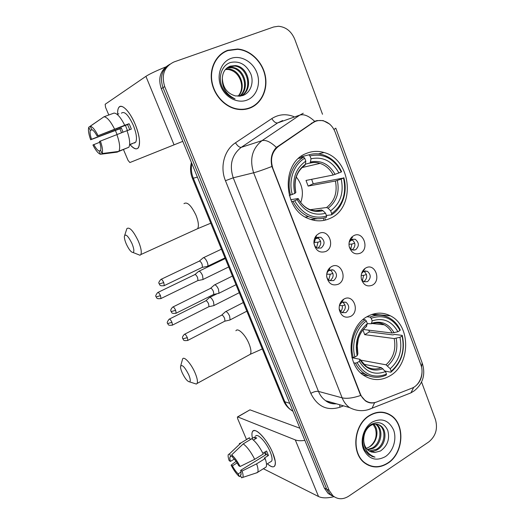 <?xml version="1.0" encoding="UTF-8"?>
<svg xmlns="http://www.w3.org/2000/svg" width="525" height="525" viewBox="0 0 525 525"><rect width="100%" height="100%" fill="white"/><g stroke="black" fill="none" stroke-linecap="round" stroke-linejoin="round"><path stroke-width="0.79" d="M367.559 316.411C347.189 326.616 345.148 364.698 364.429 375.788C372.835 380.815 381.367 380.828 390.009 375.815C410.688 364.258 410.931 325.48 390.364 315.82C382.902 312.08 375.303 312.277 367.559 316.411M306.022 153.569C281.013 162.829 282.87 209.377 308.516 218.643C316.057 221.707 323.367 221.563 330.455 218.223C355.989 207.296 351.422 159.357 323.978 152.506C317.848 150.727 311.863 151.082 306.022 153.569M325.822 251.475C319.508 253.372 315.551 250.609 313.943 243.187C313.786 240.069 314.665 237.438 316.575 235.285L318.951 233.5C328.696 228.211 335.783 246.934 325.822 251.475M317.034 237.339L315.623 238.402L314.062 243.101C314.311 245.451 315.374 247.111 317.238 248.089L321.142 248.043C325.106 244.361 325.001 240.765 320.834 237.267L317.034 237.339M338.343 284.215C332.338 286.237 328.46 283.73 326.707 276.695C326.419 272.895 327.567 269.83 330.166 267.507L331.59 266.556C341.178 261.102 348.141 279.503 338.343 284.215M329.588 270.093L328.742 270.657C327.2 272.042 326.511 273.866 326.688 276.124C326.977 278.217 327.941 279.72 329.569 280.639L333.624 280.613C337.457 277.029 337.431 273.505 333.546 270.04L329.588 270.093M350.654 316.404C344.886 318.524 341.086 316.227 339.248 309.507C338.855 305.137 340.252 301.763 343.442 299.388L344.013 299.04C353.443 293.436 360.288 311.522 350.654 316.404M339.202 309.067L341.723 312.637L345.896 312.624C349.611 309.127 349.65 305.668 346.014 302.249L341.933 302.282L339.511 305.11M360.353 253.188C354.985 255.052 351.271 252.847 349.217 246.579C348.561 242.57 349.552 239.288 352.19 236.729L353.798 235.64C363.11 230.449 369.876 248.738 360.353 253.188M349.394 247.308L351.953 249.926L355.569 249.821C359.389 246.146 359.258 242.622 355.169 239.243L351.652 239.367L349.164 242.32M372.304 285.187C367.1 287.136 363.458 285.095 361.39 279.051C360.642 274.568 361.85 271.038 365.006 268.459L365.859 267.927C375.021 262.585 381.675 280.567 372.304 285.187M361.482 279.431L363.733 281.741L367.487 281.649C371.188 278.066 371.123 274.601 367.303 271.261L363.635 271.366L361.581 273.466M317.093 237.307L317.566 237.49C321.72 240.962 321.818 244.532 317.874 248.187L317.691 248.273M333.546 270.04L330.218 270.027C334.09 273.466 334.117 276.964 330.297 280.521L329.805 280.75M346.014 302.249L342.628 302.013C346.244 305.406 346.205 308.838 342.51 312.316L341.749 312.651M355.169 239.243L351.737 239.452C355.806 242.799 355.937 246.304 352.131 249.952L352.078 249.979M363.851 271.261C367.618 274.595 367.671 278.027 363.996 281.558L363.681 281.715M312.854 122.771L315.197 121.485C317.815 120.409 320.526 120.205 323.334 120.868C328.84 122.43 332.798 126.217 335.193 132.234L420.879 364.816C424.292 373.446 419.764 385.357 411.908 388.178L376.779 401.947C372.816 403.417 369.075 403.003 365.577 400.713C363.241 399.079 361.489 396.788 360.321 393.835L272.869 168.381C269.975 159.121 271.865 151.764 278.558 146.311L312.854 122.771L311.299 123.277M325.598 220.021L325.132 218.794M301.875 157.493L301.383 156.188M315.243 237.129L316.017 237.103M227.791 50.295C216.549 54.226 209.514 67.417 211.588 81.073C213.59 94.73 224.326 106.673 236.421 109.095C241.231 110.047 245.812 109.679 250.156 107.986C261.713 103.432 268.177 89.296 265.223 75.436C262.349 61.569 250.405 49.973 237.549 49.015L227.791 50.295M225.527 51.594L222.607 52.907M369.383 415.505C353.601 424.548 350.864 453.593 364.954 463.201C372.251 468.208 379.89 468.208 387.877 463.208C403.869 453.285 405.49 423.833 390.567 415.078C383.841 411.009 376.779 411.154 369.383 415.505M368.202 465.189L370.059 465.655M387.772 413.588L389.412 414.704M376.038 402.216L374.62 402.662C371.451 403.443 368.406 402.865 365.492 400.936L360.734 395.45L360.084 394.032L271.904 166.471C270.191 158.773 271.681 152.427 276.386 147.427L314.685 121.308L316.956 120.579L323.157 120.579L329.864 124.202M422.015 371.962C421.942 377.783 419.829 382.443 415.662 385.954M167.869 65.507C160.164 70.888 157.972 78.619 161.287 88.686L324.338 488.073L326.714 489.208L330.566 494.675L334.392 496.893L330.566 494.675L326.714 489.208L162.993 87.649L326.714 489.208L329.116 490.363L332.988 495.849C337.824 499.57 343.061 499.688 348.692 496.191L428.84 441.879C435.75 436.124 437.962 428.702 435.468 419.619L421.549 381.983M169.614 64.339C161.871 69.746 159.666 77.516 162.993 87.649C159.666 77.516 161.871 69.746 169.614 64.339M322.507 114.266L294.781 39.329C291.401 31.31 285.941 26.946 278.414 26.257L273.643 26.992L173.985 61.957C164.253 66.675 161.162 74.885 164.719 86.599L329.116 490.363M385.908 413.195L384.149 412.46M249.48 108.242L252.223 106.693M324.338 488.073L328.178 493.507L331.977 495.718M246.435 109.102L248.738 108.235M250.044 107.691C261.483 103.189 267.875 89.204 264.961 75.488C262.119 61.766 250.307 50.282 237.589 49.33L227.902 50.59C216.779 54.488 209.823 67.554 211.877 81.067C213.865 94.585 224.497 106.398 236.473 108.793C241.224 109.732 245.746 109.364 250.044 107.691M222.338 78.304C222.817 87.734 227.253 93.621 235.646 95.97L242.491 95.635C250.425 93.089 254.185 82.779 250.871 74.071C246.369 64.641 239.689 60.756 230.823 62.416C221.11 65.061 217.219 78.993 223.243 89.191C226.183 94.067 230.121 97.296 235.043 98.877C226.131 94.461 221.898 87.603 222.338 78.304C222.652 72.26 225.264 68.211 230.167 66.143L235.456 65.599C249.27 66.741 253.929 90.832 240.647 96.095M228.158 67.108L234.649 66.045C248.01 67.154 253.122 90.149 240.562 96.108M225.698 69.149L229.103 69.083C240.476 70.055 246.855 88.043 238.166 96.265M238.055 96.265C241.756 91.836 242.589 86.553 240.548 80.417C238.199 74.196 234.13 70.56 228.329 69.51L229.103 69.083M225.389 69.503L228.329 69.51M227.043 67.889L232.253 67.358C244.63 68.407 250.51 88.955 239.735 96.213M226.688 68.178L231.459 67.791C243.567 68.821 249.611 88.679 239.374 96.239M230.941 58.419C221.143 61.832 216.313 74.957 220.822 86.192C225.192 97.486 237.582 103.878 247.085 100.052C256.646 96.39 261.155 83.639 256.882 72.653C252.748 61.609 240.673 54.843 230.941 58.419M222.784 53.176L220.054 54.902M117.666 114.227C117.416 107.861 119.123 105.381 122.771 106.798C126.978 109.193 131.112 115.001 135.161 124.235C137.688 130.39 139.138 135.909 139.512 140.792C139.506 149.999 136.336 151.285 130.01 144.657C133.816 148.975 136.631 149.966 138.469 147.623C140.608 143.207 139.506 135.411 135.161 124.235C129.892 111.333 121.4 102.913 118.735 107.579C117.849 108.964 117.488 111.175 117.666 114.227M165.821 66.918C156.155 70.855 149.52 73.999 145.917 76.348L105.171 104.265L105.538 107.297L108.806 115.001M182.785 141.35L129.885 162.54L182.792 141.356M129.885 162.54L128.061 160.381L123.506 149.651M117.049 134.433L115.375 130.489M134.308 142.754L134.702 143.03M123.027 132.156L121.347 127.988L91.527 139.263C90.156 135.194 89.736 132.254 90.274 130.436L92.151 129.734M127.03 130.732L131.342 129.084L130.292 126.374L129.091 123.736L124.733 125.265C120.73 117.364 117.173 113.295 114.063 113.065L103.976 116.773L90.274 126.256L91.698 129.563C93.266 130.088 95.078 132.261 97.118 136.067L127.568 124.569L129.747 129.695M127.444 130.574L125.436 125.377M121.524 132.727L119.91 128.776L90.661 139.755C88.607 133.96 87.977 129.813 88.784 127.312L90.274 130.436M121.393 113.19C124.432 110.854 128.395 114.87 133.291 125.239C136.447 133.324 137.248 138.987 135.699 142.216L133.514 143.062M129.596 144.821L132.661 143.496L129.616 144.683M126.998 130.646C129.767 138.685 130.384 144.224 128.842 147.256L118.722 151.417L102.014 153.543L100.61 150.275C101.207 148.555 100.813 145.622 99.442 141.461L126.998 130.646M100.669 150.419L99.133 151.016L100.531 154.265L117.147 152.138L126.899 148.017M124.733 125.265L97.118 136.067M103.976 116.773C107.015 117.042 110.545 121.15 114.568 129.097M116.865 134.505C119.687 142.577 120.369 148.122 118.919 151.134L118.722 151.417M90.274 126.256C92.479 126.715 95.064 129.813 98.031 135.542M100.36 140.963C102.493 147.125 103.044 151.318 102.014 153.543M100.531 154.265C98.313 153.622 95.773 150.531 92.925 144.998L99.704 142.275M99.133 151.016C97.558 150.399 95.78 148.234 93.798 144.526M118.867 113.787L117.173 114.411M102.736 117.633L88.856 127.148M91.527 139.263L90.661 139.755M121.347 127.988L119.91 128.776M129.091 123.736L127.568 124.569M384.09 412.735L382.272 412.184M387.785 462.965C403.607 453.147 405.221 424.003 390.456 415.334C383.795 411.305 376.806 411.442 369.482 415.754C353.857 424.712 351.153 453.456 365.105 462.958C372.323 467.913 379.883 467.913 387.785 462.965M369.364 446.926L366.371 448.389M375.972 424.082L376.405 424.371C383.434 428.741 382.049 443.513 373.459 448.232L367.789 449.958M375.428 424.082C382.43 428.466 381.025 443.179 372.468 447.877L367.382 449.571M363.727 439.163C363.667 444.209 365.308 448.042 368.655 450.667L374.857 452.484L380.513 450.982C387.608 445.764 390.016 438.874 387.745 430.316C384.077 422.861 378.597 420.873 371.3 424.358C363.32 428.938 360.15 442.529 365.216 450.752L368.878 454.801L374.994 457.144C367.382 454.381 363.628 448.389 363.727 439.163C363.917 433.433 366.01 429.03 370.007 425.959C373.642 423.609 377.121 423.491 380.441 425.604C387.502 430.001 386.105 444.885 377.468 449.649C375.001 451.146 372.35 451.671 369.521 451.231M377.547 424.298L379.424 425.289C386.479 429.68 385.081 444.544 376.458 449.295L369.075 450.955M374.857 452.484L370.932 451.9M373.761 424.285C379.45 429.706 377.245 442.496 369.515 446.834C375.487 442.05 377.429 435.875 375.336 428.315L373.19 424.43M371.989 422.225C363.858 427.311 359.835 440.153 363.556 449.4C368.662 459.172 375.926 461.587 385.337 456.645C393.291 451.395 397.071 438.92 393.527 429.824C388.677 420.098 381.498 417.559 371.989 422.225M366.502 464.258L368.307 464.92M374.994 457.144L371.726 456.376M126.295 244.007C128.894 249.539 131.158 252.381 133.094 252.525C134.4 251.646 134.026 248.633 131.952 243.475C128.133 235.876 125.606 233.474 124.379 236.263C124.261 238.133 124.904 240.713 126.295 244.007M124.753 235.174L126.899 228.592C129.57 226.734 133.389 230.934 138.357 241.185C141.028 247.695 141.855 252.157 140.838 254.566L139.998 255.255L137.366 254.212M294.696 200.773L292.989 201.37C296.697 208.628 301.908 213.734 308.621 216.674C314.613 219.122 320.539 219.345 326.406 217.343L326.616 216.057C313.34 219.555 302.695 214.456 294.696 200.773L297.157 199.625C304.297 211.673 313.766 216.221 325.566 213.275L323.013 210.709L321.503 209.967L315.669 210.715M290.719 199.69L298.18 198.542L297.157 199.625M304.487 165.487L305.412 164.279L305.806 161.103C295.522 168.525 291.848 179.314 294.781 193.456L289.268 195.431M301.862 157.598L301.987 156.601L308.838 154.842L309.96 155.918C323.407 153.07 333.848 158.432 341.283 171.99L333.185 175.015L306.003 180.442L308.149 186.086L313.215 183.757L311.633 179.314M313.215 183.757L343.514 178.014C346.782 193.344 342.845 205.203 331.708 213.59L331.492 214.869C342.582 208.031 347.898 191.815 343.829 177.673M310.642 219.45L317.527 218.689M331.492 214.869L326.392 215.453M292.989 201.37L291.552 201.593M292.313 194.591C288.159 180.613 293.731 164.496 304.723 158.235L303.601 157.152C292.051 163.643 286.191 180.567 290.607 195.195M303.601 157.152L298.581 158.432M331.708 213.59L330.658 210.807C340.489 203.293 344 192.721 341.197 179.091L343.514 178.014M325.566 213.275L326.616 216.057M304.723 158.235L305.806 161.103M341.197 179.091L335.423 181.013L308.149 186.086M310.242 209.685L326.589 207.526L328.099 208.254L330.658 210.807M294.781 193.456L295.851 192.439C293.554 180.37 296.658 171.242 305.163 165.04M304.159 156.043L301.987 156.601M341.283 171.99L341.604 171.662C337.417 163.15 331.242 157.553 323.078 154.862C318.301 153.444 313.556 153.438 308.838 154.842M338.96 173.06C332.272 161.109 322.96 156.345 311.036 158.78L309.96 155.918M311.036 158.78L310.236 162.888L305.419 164.174M300.733 202.525C303.955 193.18 302.459 184.669 296.251 176.984M182.083 372.533C184.938 378.466 187.445 381.59 189.61 381.885C190.706 381.235 190.411 378.847 188.724 374.719C184.649 366.791 181.919 364.048 180.534 366.489C180.456 367.913 180.974 369.928 182.083 372.533M180.764 365.663L182.602 358.969C183.999 355.766 191.271 363.786 195.083 372.921C197.243 378.112 197.905 381.623 197.092 383.46L196.363 384.07L194.086 383.329M357.105 362.683L355.425 363.136C357.742 367.703 360.846 371.254 364.737 373.787C371.641 377.974 378.781 378.407 386.177 375.093L386.479 374.128C374.246 378.788 364.455 374.975 357.105 362.683L359.369 361.344C365.932 372.153 374.647 375.559 385.508 371.569L381.334 367.658L363.549 364.232M352.006 357.702L359.953 359.284L359.369 361.344M362.959 329.93L364.678 334.642L369.377 331.931L368.832 330.173M369.377 331.931L392.936 334.904L394.472 334.412L402.262 335.383L402.078 336.026C405.077 350.378 401.441 362.119 391.171 371.26L390.856 372.225C401.645 362.683 405.444 350.405 402.262 335.383M362.04 373.216L365.052 373.984M363.083 374.857L368.379 375.69M390.856 372.225L385.061 371.077M355.425 363.136L353.778 362.814M351.888 357.223L353.24 357.466L354.92 357.013C351.113 344.065 356.245 328.105 366.365 321.005L365.223 319.791C354.592 327.154 349.191 343.921 353.24 357.466M365.223 319.791L363.07 319.567M391.171 371.26L390.206 368.701C399.269 360.524 402.511 350.057 399.938 337.293L402.078 336.026M385.508 371.569L386.479 374.128M366.365 321.005L367.356 323.643C357.892 331.774 354.506 342.451 357.19 355.681L354.92 357.013M399.938 337.293L394.19 338.559L364.678 334.642M360.38 360.058L386.019 364.816L390.206 368.701M366.161 326.721L367.356 323.643L371.313 323.754C376.084 322.16 380.408 322.521 384.287 324.824C380.159 322.652 375.841 322.284 371.326 323.741M357.19 355.681L357.866 353.778L357.177 344.512C358.109 336.755 361.252 330.711 366.608 326.373M376.983 315.289L371.707 314.514M366.968 316.759L370.04 317.054L371.182 318.262C383.565 314.18 393.179 318.255 400.024 330.488L400.214 329.851C397.563 324.404 393.816 320.368 388.986 317.743C382.896 314.626 376.583 314.396 370.04 317.054M400.024 330.488L397.878 331.748C391.722 320.978 383.152 317.363 372.173 320.893L371.182 318.262M363.32 329.497L392.129 333.034L397.878 331.748M372.173 320.893L371.313 323.754M357.059 347.596L358.345 338.645M350.07 240.68L350.588 240.653L350.365 240.345M354.736 243.147L351.875 244.073L348.987 244.217M354.001 250.281L354.224 249.874M350.759 249.158L351.875 244.073M202.335 279.681L203.07 279.451L202.532 275.494C201.338 272.882 200.156 271.445 198.982 271.182L198.483 271.445M197.61 280.691L197.997 280.501L197.59 277.64C196.731 275.756 195.877 274.713 195.037 274.509L158.005 292.399M352.551 237.799L351.783 237.116M350.588 240.653L352.662 239.977M366.489 274.503L363.615 275.389L361.2 275.356M362.348 280.698L363.615 275.389M213.301 305.734L214.003 305.504L213.491 301.731C212.303 299.152 211.116 297.688 209.915 297.34L209.37 297.596M208.615 306.81L208.983 306.62L208.596 303.896C207.736 302.033 206.883 300.969 206.023 300.707L169.444 319.043M364.842 271.248L365.59 270.874M362.913 271.845L364.199 271.445M315.302 238.777L318.531 238.061M320.624 241.323L317.986 242.196L314.042 242.419M316.588 247.721L317.986 242.196M206.896 266.464L207.716 266.208C208.136 265.414 207.959 264.022 207.185 262.047C205.951 259.343 204.717 257.88 203.49 257.644L202.972 257.939M202.046 267.468L202.479 267.264L202.079 264.252C201.187 262.297 200.301 261.233 199.421 261.056L161.214 279.267M328.598 270.782L330.625 270.257M332.929 273.394L330.271 274.227L326.753 274.181M328.67 280.028L330.271 274.227M218.203 293.495L218.991 293.239L218.479 289.275C217.258 286.604 216.018 285.108 214.764 284.793L214.193 285.082M213.399 294.571L213.806 294.361L213.426 291.5C212.54 289.57 211.647 288.481 210.755 288.245L173.033 306.935M331.327 270.034L332.233 269.627M345.017 304.933L342.352 305.727L339.419 305.498M340.587 311.745C341.998 310.045 342.589 308.044 342.352 305.727M229.353 320.145L230.107 319.889L229.615 316.116C228.401 313.471 227.161 311.948 225.881 311.548L225.251 311.83M224.588 321.287L224.976 321.083L224.608 318.36C223.735 316.45 222.836 315.341 221.924 315.046L184.669 334.195M343.389 300.018L343.048 299.663M252.427 438.113C251.252 432.528 252.236 430.06 255.373 430.703C259.914 431.76 268.597 442.759 272.738 452.904L275.231 461.272C275.678 467.729 273.066 468.569 267.382 463.798C270.985 466.994 273.446 467.69 274.778 465.872C275.979 463.568 275.303 459.244 272.738 452.904C267.297 439.399 254.855 426.51 252.525 431.543C251.764 432.843 251.731 435.028 252.427 438.113M304.868 440.39C300.779 440.961 297.583 440.797 295.286 439.904L237.766 416.935L237.385 417.014L237.661 418.681L246.422 439.34M333.867 496.696C327.292 498.291 322.186 498.238 318.55 496.538L263.379 468.733M237.582 416.896L249.959 409.835L299.9 428.223M234.288 459.086L230.482 461.396C229.786 459.263 229.635 457.8 230.029 457.006L232.043 455.766M243.232 443.874L231.663 454.88L232.857 457.656C234.865 459.467 236.834 462.171 238.757 465.78L240.102 466.489L254.697 459.309L263.268 454.04C259.599 446.801 255.76 441.702 251.751 438.749L243.232 443.874C247.19 446.887 251.016 452.032 254.697 459.309M262.881 453.259L266.569 450.995L268.459 455.497L264.226 458.108L265.171 458.555L256.62 463.844L242.051 471.037L240.699 470.302L266.326 454.499L265.296 451.782M255.504 436.262C257.217 432.613 266.221 441.991 270.152 451.73C272.016 456.33 272.508 459.473 271.635 461.153L270.473 461.875M265.171 458.555C266.602 462.696 266.903 465.524 266.083 467.047L264.79 467.854M256.62 463.844C258.077 467.992 258.418 470.82 257.637 472.323L255.924 473.077M231.663 454.88C234.537 457.301 237.352 461.173 240.102 466.489M242.051 471.037C243.167 474.292 243.383 476.424 242.701 477.428L241.526 477.803L240.345 475.053L241.146 474.554M241.165 472.027L238.186 473.865L239.361 476.595L240.798 476.116M239.361 476.595C236.499 474.088 233.75 470.269 231.105 465.137L232.391 465.833L237.123 462.938M236.073 461.363L231.105 465.137M240.699 470.302L241.119 474.607L240.345 475.053M238.186 473.865C236.191 472.021 234.255 469.343 232.391 465.833M253.398 440.042L256.745 438.027L254.513 437.056L250.307 439.583L249.546 437.778L241.06 442.864L229.543 453.797L230.731 456.56M247.734 438.552L249.546 437.778M239.302 443.605L241.06 442.864M230.482 461.396L229.202 460.72C228.185 457.826 227.883 455.772 228.296 454.571L229.543 453.797M265.893 454.768L264.036 452.55M254.513 437.056L255.288 438.9M266.326 454.499L268.459 455.497M278.558 146.311L277.2 146.711M360.321 393.835L359.973 393.75M360.734 395.45C352.898 398.101 346.703 398.895 342.142 397.832L253.634 172.784C249.362 159.285 252.151 148.575 261.995 140.654L299.834 115.087L303.26 113.243M282.634 120.553L277.613 122.929L241.251 147.341C231.801 154.882 229.13 165.034 233.231 177.811L318.465 391.401C320.073 395.345 322.462 398.449 325.625 400.7C328.906 402.957 332.489 403.988 336.381 403.797M314.659 121.321C308.917 115.959 303.975 113.886 299.834 115.087L277.613 122.929C275.73 123.211 273.787 121.767 271.793 118.597C278.703 114.253 286.04 113.59 293.803 116.596M421.529 367.001L422.146 362.9L335.842 128.29M343.534 405.851L339.911 407.249C326.99 411.127 317.29 406.501 310.813 393.369L225.455 180.705L233.231 177.811L253.634 172.784C257.631 171.754 263.721 169.654 271.904 166.471M374.62 402.662L372.094 408.188L367.881 409.795M413.733 387.292L410.931 392.858L372.094 408.188C364.639 411.666 357.125 411.462 349.558 407.584C346.277 405.234 343.809 401.979 342.142 397.832L318.465 391.401C316.372 391.072 313.819 391.729 310.813 393.369M225.455 180.705C219.713 167.002 224.273 149.94 235.476 142.793C237.549 146.009 239.472 147.525 241.251 147.341L261.995 140.654C265.86 139.67 270.651 141.927 276.386 147.427M422.441 363.681C425.637 374.706 422.894 383.762 414.218 390.849L410.931 392.858L406.586 394.57M335.79 128.159L333.959 129.518M235.476 142.793L271.793 118.597M164.719 86.599L161.287 88.686M339.714 404.755L339.911 407.249M191.815 163.472C190.877 168.473 191.376 173.394 193.312 178.224L197.387 177.102M283.467 400.582L192.439 178.382L193.312 178.224L284.832 401.769L289.741 403.331M292.733 410.662L291.224 410.156C287.805 407.859 285.265 404.775 283.598 400.91L284.832 401.769C286.289 405.267 288.415 408.063 291.224 410.156L292.996 411.311M324.102 220.369L323.564 218.964M300.398 157.966L300.09 157.146M314.304 219.962L314.482 220.441M174.057 144.841L145.917 76.348M195.753 229.53L197.61 228.69C199.027 226.163 198.502 221.721 196.048 215.375C191.284 205.446 187.261 201.534 183.973 203.641M298.213 198.607C301.048 203.752 304.743 207.329 309.297 209.324C313.379 210.945 317.448 211.155 321.503 209.967M304.618 165.454L302.918 166.688M328.099 208.254C336.617 201.613 339.701 192.347 337.358 180.449M298.121 198.732C304.415 209.134 312.71 213.124 323.013 210.709M305.412 164.279C296.54 170.855 293.324 180.292 295.765 192.59M326.589 207.526C334.674 201.173 337.614 192.34 335.423 181.013M335.121 174.431C329.188 164.095 321.018 159.935 310.623 161.956M333.185 175.015C330.094 169.188 325.71 165.316 320.047 163.393C316.627 162.33 313.215 162.245 309.816 163.137M248.883 355.058L250.327 354.263C251.449 352.308 251.009 348.79 249.014 343.717C245.47 334.799 237.825 327.364 235.902 330.77M360.045 359.454L366.253 366.47C371.077 369.351 376.103 369.744 381.334 367.658M387.608 365.866C395.456 358.66 398.311 349.486 396.158 338.323M360.012 359.73C365.787 369.055 373.419 372.048 382.915 368.714M366.739 326.051C358.575 333.224 355.609 342.569 357.84 354.086M386.019 364.816C393.481 357.938 396.198 349.184 394.19 338.559M394.098 332.791C388.631 323.492 381.111 320.329 371.536 323.308M392.129 333.034C390.193 329.385 387.581 326.655 384.287 324.824L372.087 323.498M160.657 298.679L161.004 298.515C155.603 299.309 157.047 297.36 156.122 296.94L160.473 295.647C159.265 293.18 158.327 292.156 157.657 292.563C153.996 297.275 156.765 296.461 156.122 296.94L156.102 296.901M197.997 280.501L161.004 298.515L160.473 295.647M172.161 325.251L172.495 325.087C167.088 325.907 168.577 323.997 167.626 323.551L171.983 322.357C170.756 319.863 169.798 318.813 169.122 319.207C165.532 323.925 168.269 323.092 167.626 323.551L167.606 323.505M208.983 306.62L172.495 325.087L171.983 322.357M163.905 285.784L164.292 285.6C158.747 286.427 160.197 284.419 159.232 283.959L163.754 282.588C162.514 280.042 161.536 278.992 160.834 279.451C158.97 281.761 158.366 283.054 159.023 283.323L159.219 283.92M202.479 267.264L164.292 285.6L163.754 282.588M175.79 313.373L176.157 313.189C170.612 314.062 172.088 312.053 171.117 311.594L175.645 310.321C174.379 307.748 173.388 306.679 172.666 307.118C169.352 310.708 171.399 311.253 171.117 311.594L171.098 311.548M213.806 294.361L176.157 313.189L175.645 310.321M187.497 340.554L187.852 340.377C182.372 341.309 183.809 339.321 182.825 338.828L187.359 337.654C186.073 335.048 185.062 333.952 184.327 334.373C181.079 337.988 183.113 338.5 182.825 338.828L182.805 338.776M224.976 321.083L187.852 340.377L187.359 337.654M318.55 496.538L295.286 439.904M249.959 409.835L237.766 416.935M315.623 238.402L316.575 235.285M326.688 276.124L326.707 276.695M328.742 270.657L330.166 267.507M341.591 302.492L343.442 299.388M350.693 240.023L352.19 236.729M363.123 271.688L365.006 268.459M365.577 400.713L364.954 400.549M363.891 271.241L367.303 271.261M317.566 237.49L320.834 237.267M318.399 153.917L323.978 152.506M372.612 314.213L390.364 315.82M323.137 120.579L322.685 120.724M332.988 495.849L328.178 493.507M349.558 407.584L325.625 400.7C328.558 403.069 332.174 404.112 336.492 403.823M237.077 49.297L237.549 49.015M192.439 178.382C190.326 173.138 189.991 167.849 191.428 162.52M231.459 67.791L232.253 67.358M234.649 66.045L235.456 65.599M235.988 109.003L236.473 108.793M129.623 144.578L135.699 142.216M118.919 151.134L128.842 147.256M375.46 424.082L376.405 424.371M379.424 425.289L380.441 425.604M364.219 462.617L365.105 462.958M133.094 252.525L139.998 255.255M210.794 223.191L197.61 228.69L140.838 254.566M305.353 217.055L308.621 216.674M310.236 162.888C313.563 162.113 316.838 162.278 320.047 163.393L301.947 167.573M189.61 381.885L196.363 384.07M262.31 348.941L250.327 354.263L197.092 383.46M360.813 372.96L364.737 373.787M228.716 266.943L203.07 279.451M197.938 280.573L202.991 279.549M225.277 258.543L199.034 271.182M194.631 274.785L198.417 271.569M239.269 292.701L214.003 305.504M208.93 306.692L213.924 305.603M216.871 293.842L209.895 297.34M205.885 300.713L209.304 297.714M225.008 257.887L207.716 266.208M202.414 267.337L207.624 266.319M221.438 249.172L203.588 257.644M198.995 261.365L202.899 258.077M236.001 284.714L218.991 293.239M213.747 294.44L218.899 293.344M232.45 276.052L214.777 284.793M210.289 288.54L214.121 285.213M246.835 311.174L230.107 319.889M224.923 321.156L230.022 319.994M243.305 302.544L225.802 311.542M221.734 315.053L225.186 311.955M230.029 457.006L232.05 455.785M266.523 464.336L271.635 461.153M257.637 472.323L266.083 467.047M242.701 477.428L257.467 472.566"/></g></svg>
